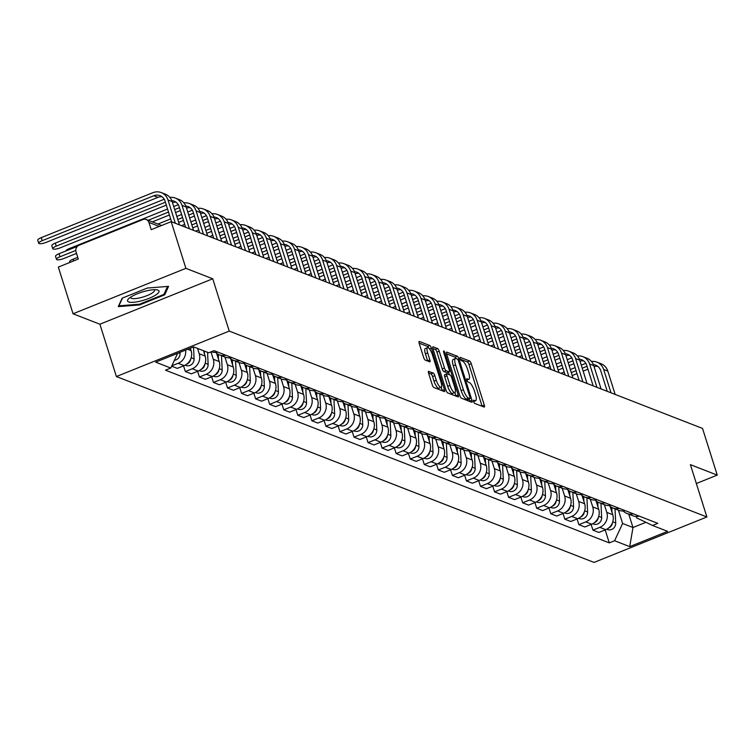 <?xml version="1.0" encoding="UTF-8"?>
<svg xmlns="http://www.w3.org/2000/svg" width="755" height="755" viewBox="0 0 755 755"><rect width="100%" height="100%" fill="white"/><g stroke="black" fill="none" stroke-linecap="round" stroke-linejoin="round"><path stroke-width="1.13" d="M473.63 401.556A1.746 0.5 68.1 0 0 474.753 403.415L484.153 407.068A2.492 0.717 68.1 0 0 484.351 407.077A2.492 0.717 68.1 0 0 484.304 405.114L471.243 363.665A2.492 0.717 68.1 0 0 469.629 361.013L460.229 357.36A1.746 0.5 68.1 0 0 460.088 357.351A1.746 0.5 68.1 0 0 460.125 358.729A1.746 0.5 68.1 0 0 461.248 360.579L462.466 361.05A7.975 2.293 68.1 0 1 467.619 369.525L468.704 372.979A7.975 2.293 68.1 0 1 468.855 379.284A7.975 2.293 68.1 0 1 468.204 379.246L466.986 378.774A1.746 0.5 68.1 0 0 466.845 378.765A1.746 0.5 68.1 0 0 466.873 380.142A1.746 0.5 68.1 0 0 468.006 382.002L469.214 382.474A7.975 2.293 68.1 0 1 474.376 390.939L475.461 394.393A7.975 2.293 68.1 0 1 475.612 400.697A7.975 2.293 68.1 0 1 474.952 400.66L473.734 400.188A1.746 0.5 68.1 0 0 473.593 400.178A1.746 0.5 68.1 0 0 473.63 401.556M428.755 371.271A2.492 0.717 68.1 0 0 428.557 371.262A2.492 0.717 68.1 0 0 428.604 373.234L432.266 384.861A2.492 0.717 68.1 0 0 433.88 387.504L444.308 391.562A2.492 0.717 68.1 0 0 444.516 391.581A2.492 0.717 68.1 0 0 444.468 389.608L431.398 348.159A2.492 0.717 68.1 0 0 429.793 345.516L419.355 341.449A2.492 0.717 68.1 0 0 419.148 341.439A2.492 0.717 68.1 0 0 419.195 343.412L423.63 357.455A2.492 0.717 68.1 0 0 425.235 360.107L429.708 361.843A2.492 0.717 68.1 0 0 429.906 361.853A2.492 0.717 68.1 0 0 429.859 359.88L427.67 352.915A6.672 1.916 68.1 0 1 427.538 347.649A6.672 1.916 68.1 0 1 432.398 354.756L440.995 382.049A6.672 1.916 68.1 0 1 441.128 387.315A6.672 1.916 68.1 0 1 436.267 380.209L434.833 375.66A2.492 0.717 68.1 0 0 433.228 373.008L428.415 371.413M229.237 331.096L212.74 278.784L185.9 268.336L171.177 221.649L702.527 428.425L717.25 475.103L690.4 464.655L706.897 516.977L229.237 331.096L116.393 376.537L594.053 562.418L706.897 516.977M459.767 395.563A2.492 0.717 68.1 0 0 461.38 398.206L471.818 402.264A2.492 0.717 68.1 0 0 472.017 402.283A2.492 0.717 68.1 0 0 471.969 400.31L458.908 358.861A2.492 0.717 68.1 0 0 457.294 356.218L446.856 352.151A2.492 0.717 68.1 0 0 446.649 352.141A2.492 0.717 68.1 0 0 446.696 354.114L459.767 395.563M458.068 396.913L447.63 392.855A2.492 0.717 68.1 0 1 446.016 390.212L432.945 348.763A2.492 0.717 68.1 0 1 432.898 346.79A2.492 0.717 68.1 0 1 433.106 346.8L437.57 348.536A2.492 0.717 68.1 0 1 439.183 351.188L444.487 367.996A2.492 0.717 68.1 0 0 446.092 370.639L449.055 371.8A2.492 0.717 68.1 0 0 449.263 371.809A2.492 0.717 68.1 0 0 449.216 369.837L443.695 352.34A1.746 0.5 68.1 0 1 443.666 350.962A1.746 0.5 68.1 0 1 444.931 352.821L458.219 394.959A2.492 0.717 68.1 0 1 458.266 396.932A2.492 0.717 68.1 0 1 458.068 396.913M185.9 268.336L73.046 313.778L58.333 267.091L78.303 259.05L76.01 251.774A5.077 4.7 -68.7 0 1 79.049 245.262L142.921 219.545A5.077 4.7 -68.7 0 1 146.244 219.497L161.636 225.49M73.046 313.778L99.896 324.225L116.393 376.537M171.177 221.649L151.208 229.69L148.914 222.423A5.077 4.7 -68.7 0 0 146.244 219.497M696.346 483.521L717.25 475.103M633.285 513.796A11.684 10.806 111.3 0 1 626.933 513.466L632.879 515.778A11.684 10.806 -68.7 0 0 639.23 516.109M604.359 504.68L606.793 512.39A11.684 10.806 111.3 0 1 599.81 527.358L605.755 529.67A11.684 10.806 -68.7 0 0 612.739 514.702L610.106 506.369M605.755 529.67L598.875 532.445L592.93 530.133L591.137 524.432M626.933 513.466A11.684 10.806 111.3 0 1 623.234 510.965M599.81 527.358L592.93 530.133M619.223 508.323A11.684 10.806 111.3 0 1 612.871 507.992L618.817 510.305A11.684 10.806 -68.7 0 0 625.168 510.635M577.075 518.968L578.877 524.659L584.823 526.981L591.703 524.206A11.684 10.806 -68.7 0 0 598.687 509.238L596.054 500.895M612.871 507.992A11.684 10.806 111.3 0 1 609.181 505.491M590.306 499.215L592.741 506.916A11.684 10.806 111.3 0 1 585.757 521.894L578.877 524.659M605.17 502.858A11.684 10.806 111.3 0 1 598.819 502.528L604.764 504.84A11.684 10.806 -68.7 0 0 611.116 505.17M563.022 513.494L564.825 519.195L570.771 521.507L577.651 518.732A11.684 10.806 -68.7 0 0 584.634 503.764L582.001 495.431M598.819 502.528A11.684 10.806 111.3 0 1 595.129 500.027M576.254 493.742L578.679 501.452A11.684 10.806 111.3 0 1 571.705 516.42L564.825 519.195M591.118 497.385A11.684 10.806 111.3 0 1 584.766 497.054L590.712 499.366A11.684 10.806 -68.7 0 0 597.063 499.697M548.97 508.03L550.763 513.721L556.709 516.042L563.598 513.268A11.684 10.806 -68.7 0 0 570.572 498.291L567.949 489.957M584.766 497.054A11.684 10.806 111.3 0 1 581.067 494.553M562.201 488.277L564.627 495.978A11.684 10.806 111.3 0 1 557.652 510.956L550.763 513.721M577.065 491.92A11.684 10.806 111.3 0 1 570.714 491.59L576.66 493.902A11.684 10.806 -68.7 0 0 583.011 494.232M534.917 502.556L536.711 508.257L542.656 510.569L549.546 507.794A11.684 10.806 -68.7 0 0 556.52 492.826L553.896 484.493M570.714 491.59A11.684 10.806 111.3 0 1 567.014 489.089M548.149 482.804L550.574 490.514A11.684 10.806 111.3 0 1 543.6 505.482L536.711 508.257M563.013 486.447A11.684 10.806 111.3 0 1 556.662 486.116L562.607 488.428A11.684 10.806 -68.7 0 0 568.959 488.759M520.865 497.092L522.658 502.783L528.604 505.104L535.484 502.33A11.684 10.806 -68.7 0 0 542.467 487.352L539.844 479.019M556.662 486.116A11.684 10.806 111.3 0 1 552.962 483.615M534.087 477.339L536.522 485.04A11.684 10.806 111.3 0 1 529.538 500.018L522.658 502.783M548.96 480.982A11.684 10.806 111.3 0 1 542.609 480.652L548.555 482.964A11.684 10.806 -68.7 0 0 554.906 483.294M506.813 491.618L508.606 497.319L514.551 499.631L521.431 496.856A11.684 10.806 -68.7 0 0 528.415 481.888L525.782 473.555M542.609 480.652A11.684 10.806 111.3 0 1 538.91 478.151M520.035 471.866L522.469 479.576A11.684 10.806 111.3 0 1 515.486 494.544L508.606 497.319M534.899 475.508A11.684 10.806 111.3 0 1 528.547 475.178L534.493 477.49A11.684 10.806 -68.7 0 0 540.844 477.821M492.751 486.154L494.553 491.845L500.499 494.166L507.379 491.392A11.684 10.806 -68.7 0 0 514.363 476.414L511.73 468.081M528.547 475.178A11.684 10.806 111.3 0 1 524.857 472.677M505.982 466.401L508.417 474.102A11.684 10.806 111.3 0 1 501.433 489.08L494.553 491.845M520.846 470.044A11.684 10.806 111.3 0 1 514.495 469.714L520.44 472.026A11.684 10.806 -68.7 0 0 526.792 472.356M478.698 480.68L480.501 486.38L486.447 488.693L493.326 485.918A11.684 10.806 -68.7 0 0 500.301 470.95L497.677 462.617M514.495 469.714A11.684 10.806 111.3 0 1 510.805 467.213M491.93 460.927L494.355 468.638A11.684 10.806 111.3 0 1 487.381 483.606L480.501 486.38M506.794 464.57A11.684 10.806 111.3 0 1 500.442 464.24L506.388 466.552A11.684 10.806 -68.7 0 0 512.739 466.883M464.646 475.216L466.439 480.907L472.385 483.228L479.274 480.454A11.684 10.806 -68.7 0 0 486.248 465.476L483.625 457.143M500.442 464.24A11.684 10.806 111.3 0 1 496.743 461.739M477.877 455.463L480.303 463.164A11.684 10.806 111.3 0 1 473.328 478.141L466.439 480.907M492.741 459.106A11.684 10.806 111.3 0 1 486.39 458.776L492.335 461.088A11.684 10.806 -68.7 0 0 498.687 461.418M450.593 469.742L452.387 475.442L458.332 477.755L465.222 474.98A11.684 10.806 -68.7 0 0 472.196 460.012L469.572 451.679M486.39 458.776A11.684 10.806 111.3 0 1 482.69 456.275M463.825 449.989L466.25 457.7A11.684 10.806 111.3 0 1 459.276 472.668L452.387 475.442M478.689 453.632A11.684 10.806 111.3 0 1 472.337 453.302L478.283 455.614A11.684 10.806 -68.7 0 0 484.634 455.945M436.541 464.278L438.334 469.969L444.28 472.29L451.16 469.516A11.684 10.806 -68.7 0 0 458.143 454.538L455.51 446.205M472.337 453.302A11.684 10.806 111.3 0 1 468.638 450.801M449.763 444.525L452.198 452.226A11.684 10.806 111.3 0 1 445.214 467.203L438.334 469.969M464.636 448.168A11.684 10.806 111.3 0 1 458.276 447.838L464.221 450.15A11.684 10.806 -68.7 0 0 470.582 450.48M422.479 458.804L424.282 464.504L430.227 466.816L437.107 464.042A11.684 10.806 -68.7 0 0 444.091 449.074L441.458 440.741M458.276 447.838A11.684 10.806 111.3 0 1 454.585 445.337M435.711 439.051L438.145 446.762A11.684 10.806 111.3 0 1 431.162 461.73L424.282 464.504M450.575 442.694A11.684 10.806 111.3 0 1 444.223 442.364L450.169 444.676A11.684 10.806 -68.7 0 0 456.52 445.006M408.427 453.34L410.229 459.031L416.175 461.352L423.055 458.578A11.684 10.806 -68.7 0 0 430.039 443.6L427.405 435.267M444.223 442.364A11.684 10.806 111.3 0 1 440.533 439.863M421.658 433.578L424.093 441.288A11.684 10.806 111.3 0 1 417.109 456.265L410.229 459.031M436.522 437.23A11.684 10.806 111.3 0 1 430.171 436.9L436.116 439.212A11.684 10.806 -68.7 0 0 442.468 439.542M394.374 447.866L396.167 453.566L402.113 455.878L409.002 453.104A11.684 10.806 -68.7 0 0 415.977 438.136L413.353 429.803M430.171 436.9A11.684 10.806 111.3 0 1 426.481 434.399M407.606 428.113L410.031 435.824A11.684 10.806 111.3 0 1 403.057 450.792L396.167 453.566M422.47 431.756A11.684 10.806 111.3 0 1 416.118 431.426L422.064 433.738A11.684 10.806 -68.7 0 0 428.415 434.068M380.322 442.402L382.115 448.092L388.061 450.414L394.95 447.639A11.684 10.806 -68.7 0 0 401.924 432.662L399.301 424.329M416.118 431.426A11.684 10.806 111.3 0 1 412.419 428.925M393.553 422.64L395.979 430.35A11.684 10.806 111.3 0 1 389.004 445.327L382.115 448.092M408.417 426.292A11.684 10.806 111.3 0 1 402.066 425.962L408.011 428.274A11.684 10.806 -68.7 0 0 414.363 428.604M366.269 436.928L368.062 442.628L374.008 444.94L380.898 442.166A11.684 10.806 -68.7 0 0 387.872 427.198L385.248 418.865M402.066 425.962A11.684 10.806 111.3 0 1 398.366 423.461M379.491 417.175L381.926 424.886A11.684 10.806 111.3 0 1 374.942 439.854L368.062 442.628M394.365 420.818A11.684 10.806 111.3 0 1 388.013 420.488L393.959 422.8A11.684 10.806 -68.7 0 0 400.31 423.13M352.217 431.464L354.01 437.154L359.956 439.476L366.836 436.701A11.684 10.806 -68.7 0 0 373.819 421.724L371.186 413.391M388.013 420.488A11.684 10.806 111.3 0 1 384.314 417.987M365.439 411.702L367.874 419.412A11.684 10.806 111.3 0 1 360.89 434.389L354.01 437.154M380.303 415.354A11.684 10.806 111.3 0 1 373.952 415.014L379.897 417.336A11.684 10.806 -68.7 0 0 386.249 417.666M338.155 425.99L339.958 431.69L345.903 434.002L352.783 431.228A11.684 10.806 -68.7 0 0 359.767 416.26L357.134 407.926M373.952 415.014A11.684 10.806 111.3 0 1 370.261 412.523M351.386 406.237L353.821 413.948A11.684 10.806 111.3 0 1 346.838 428.916L339.958 431.69M366.25 409.88A11.684 10.806 111.3 0 1 359.899 409.55L365.845 411.862A11.684 10.806 -68.7 0 0 372.196 412.192M324.103 420.526L325.905 426.216L331.851 428.529L338.731 425.763A11.684 10.806 -68.7 0 0 345.714 410.786L343.081 402.453M359.899 409.55A11.684 10.806 111.3 0 1 356.209 407.049M337.334 400.763L339.759 408.474A11.684 10.806 111.3 0 1 332.785 423.451L325.905 426.216M352.198 404.416A11.684 10.806 111.3 0 1 345.847 404.076L351.792 406.398A11.684 10.806 -68.7 0 0 358.144 406.728M310.05 415.052L311.843 420.752L317.789 423.064L324.678 420.29A11.684 10.806 -68.7 0 0 331.653 405.322L329.029 396.988M345.847 404.076A11.684 10.806 111.3 0 1 342.147 401.584M323.282 395.299L325.707 403.01A11.684 10.806 111.3 0 1 318.733 417.977L311.843 420.752M338.146 398.942A11.684 10.806 111.3 0 1 331.794 398.612L337.74 400.924A11.684 10.806 -68.7 0 0 344.091 401.254M295.998 409.587L297.791 415.278L303.736 417.591L310.626 414.825A11.684 10.806 -68.7 0 0 317.6 399.848L314.977 391.515M331.794 398.612A11.684 10.806 111.3 0 1 328.095 396.111M309.229 389.825L311.655 397.536A11.684 10.806 111.3 0 1 304.68 412.513L297.791 415.278M324.093 393.468A11.684 10.806 111.3 0 1 317.742 393.138L323.687 395.46A11.684 10.806 -68.7 0 0 330.039 395.79M281.945 404.114L283.738 409.814L289.684 412.126L296.564 409.352A11.684 10.806 -68.7 0 0 303.548 394.384L300.915 386.05M317.742 393.138A11.684 10.806 111.3 0 1 314.042 390.646M295.167 384.361L297.602 392.072A11.684 10.806 111.3 0 1 290.618 407.039L283.738 409.814M310.041 388.004A11.684 10.806 111.3 0 1 303.689 387.674L309.635 389.986A11.684 10.806 -68.7 0 0 315.986 390.316M267.893 398.649L269.686 404.34L275.632 406.652L282.512 403.887A11.684 10.806 -68.7 0 0 289.495 388.91L286.862 380.577M303.689 387.674A11.684 10.806 111.3 0 1 299.99 385.173M281.115 378.887L283.55 386.598A11.684 10.806 111.3 0 1 276.566 401.575L269.686 404.34M295.979 382.53A11.684 10.806 111.3 0 1 289.627 382.2L295.573 384.522A11.684 10.806 -68.7 0 0 301.925 384.852M253.831 393.176L255.634 398.876L261.579 401.188L268.459 398.413A11.684 10.806 -68.7 0 0 275.443 383.446L272.81 375.112M289.627 382.2A11.684 10.806 111.3 0 1 285.937 379.708M267.062 373.423L269.497 381.133A11.684 10.806 111.3 0 1 262.514 396.101L255.634 398.876M281.926 377.066A11.684 10.806 111.3 0 1 275.575 376.736L281.521 379.048A11.684 10.806 -68.7 0 0 287.872 379.378M239.779 387.711L241.572 393.402L247.527 395.714L254.407 392.949A11.684 10.806 -68.7 0 0 261.381 377.972L258.757 369.639M275.575 376.736A11.684 10.806 111.3 0 1 271.885 374.235M253.01 367.949L255.435 375.66A11.684 10.806 111.3 0 1 248.461 390.637L241.572 393.402M267.874 371.592A11.684 10.806 111.3 0 1 261.523 371.262L267.468 373.583A11.684 10.806 -68.7 0 0 273.82 373.914M225.726 382.238L227.519 387.938L233.465 390.25L240.354 387.475A11.684 10.806 -68.7 0 0 247.329 372.508L244.705 364.174M261.523 371.262A11.684 10.806 111.3 0 1 257.823 368.77M238.957 362.485L241.383 370.195A11.684 10.806 111.3 0 1 234.409 385.163L227.519 387.938M253.822 366.128A11.684 10.806 111.3 0 1 247.47 365.798L253.416 368.11A11.684 10.806 -68.7 0 0 259.767 368.44M211.674 376.773L213.467 382.464L219.412 384.776L226.302 382.011A11.684 10.806 -68.7 0 0 233.276 367.034L230.653 358.7M247.47 365.798A11.684 10.806 111.3 0 1 243.771 363.297M224.905 357.011L227.331 364.722A11.684 10.806 111.3 0 1 220.356 379.699L213.467 382.464M239.769 360.654A11.684 10.806 111.3 0 1 233.418 360.324L239.363 362.645A11.684 10.806 -68.7 0 0 245.715 362.976M197.621 371.3L199.414 377L205.36 379.312L212.24 376.537A11.684 10.806 -68.7 0 0 219.224 361.57L216.591 353.236M233.418 360.324A11.684 10.806 111.3 0 1 229.718 357.832M210.947 351.868L213.278 359.257A11.684 10.806 111.3 0 1 206.294 374.225L199.414 377M225.717 355.19A11.684 10.806 111.3 0 1 219.356 354.859L225.301 357.172A11.684 10.806 -68.7 0 0 231.662 357.502M183.559 365.835L185.362 371.526L191.308 373.838L198.188 371.073A11.684 10.806 -68.7 0 0 205.171 356.096L203.482 350.735M219.356 354.859A11.684 10.806 111.3 0 1 215.666 352.358M197.536 348.423L199.226 353.784A11.684 10.806 111.3 0 1 192.242 368.761L185.362 371.526M211.315 351.726A11.684 10.806 -68.7 0 0 217.6 352.038M171.659 366.194L177.255 368.374L184.135 365.599A11.684 10.806 -68.7 0 0 191.119 350.631L190.345 348.187M185.579 350.103A11.684 10.806 111.3 0 1 178.189 363.287L171.81 365.854M177.67 353.283L170.79 368.044L155.662 362.155L193.573 346.885L208.71 352.774L214.014 350.641L657.803 523.338L652.499 525.471L636.616 517.855L636.172 516.458M618.411 510.153L622.62 523.489L632.983 527.519L645.912 522.309M628.773 514.183L632.983 527.519L629.717 546.629L614.579 540.74L622.62 523.489M652.499 525.471L667.628 531.36L629.717 546.629M170.79 368.044L165.487 370.176L609.276 542.873L614.579 540.74M212.74 278.784L99.896 324.225M122.168 298.168L118.29 306.615L139.562 304.935L164.703 294.809L168.582 286.362L147.319 288.042L122.168 298.168M605.189 529.906L609.276 542.873M164.297 293.516L164.703 294.809M139.335 304.218L139.562 304.935M482.134 406.284A2.492 0.717 68.1 0 0 482.049 406.02L468.987 364.571A2.492 0.717 68.1 0 0 467.373 361.919L460.276 359.163M456.18 358.606A2.492 0.717 68.1 0 0 455.038 357.124L446.62 353.85M469.789 401.481A2.492 0.717 68.1 0 0 469.714 401.216L469.034 399.046M469.827 398.668A1.746 0.5 68.1 0 0 469.969 398.678A1.746 0.5 68.1 0 0 469.94 397.29L458.464 360.909A1.746 0.5 68.1 0 0 457.341 359.059L456.058 358.559A7.975 2.293 68.1 0 0 455.397 358.531A7.975 2.293 68.1 0 0 455.548 364.825L463.391 389.693A7.975 2.293 68.1 0 0 468.544 398.168L469.827 398.668L467.572 399.574A1.746 0.5 68.1 0 0 467.713 399.584A1.746 0.5 68.1 0 0 467.807 399.48M455.397 358.531L453.142 359.437A7.975 2.293 68.1 0 0 453.293 365.741L455.548 364.825M467.572 399.574L466.288 399.074A7.975 2.293 68.1 0 1 461.135 390.609L453.293 365.741M432.87 348.499L435.314 349.452L437.57 348.536M447.149 372.564A2.492 0.717 68.1 0 1 447.007 372.715A2.492 0.717 68.1 0 1 446.8 372.706L443.836 371.554A2.492 0.717 68.1 0 1 442.222 368.902L436.928 352.094A2.492 0.717 68.1 0 0 435.314 349.452M448.479 372.121L449.3 374.716M454.906 392.515L455.963 395.865L458.219 394.959M449.98 385.437A6.672 1.916 68.1 0 0 454.84 392.543A6.672 1.916 68.1 0 0 454.718 387.277L451.688 377.67A2.492 0.717 68.1 0 0 450.074 375.018L447.111 373.867A2.492 0.717 68.1 0 0 446.903 373.857A2.492 0.717 68.1 0 0 446.951 375.83L449.98 385.437L447.724 386.352A6.672 1.916 68.1 0 0 452.585 393.459L454.84 392.543M446.762 374.008L444.855 374.773A2.492 0.717 68.1 0 0 444.648 374.763A2.492 0.717 68.1 0 0 444.695 376.736L446.951 375.83M447.724 386.352L444.695 376.736M441.128 387.315L438.872 388.221A6.672 1.916 68.1 0 1 434.012 381.115L432.577 376.566A2.492 0.717 68.1 0 0 430.963 373.914L428.519 372.97M427.538 347.649L425.282 348.555A6.672 1.916 68.1 0 0 425.405 353.821L427.67 352.915M427.679 361.05A2.492 0.717 68.1 0 0 427.604 360.796L425.405 353.821M428.793 348.149A2.492 0.717 68.1 0 0 427.538 346.422L419.119 343.148M442.288 390.779A2.492 0.717 68.1 0 0 442.213 390.514L441.194 387.277M611.776 507.492L612.012 512.418M615.032 508.832L615.702 522.951A6.351 5.87 111.3 0 1 607.473 529.519L606.727 529.227M612.418 522.819A6.351 5.87 111.3 0 1 608.332 528.226M593.411 364.674A9.522 8.805 111.3 0 1 595.723 365.203A9.522 8.805 111.3 0 1 600.735 370.677L607.247 391.345M615.165 394.421L607.813 371.101A12.826 11.863 -68.7 0 0 601.065 363.74L596.922 362.126A12.826 11.863 -68.7 0 0 591.467 361.466M611.022 392.808L603.66 369.488A12.826 11.863 -68.7 0 0 596.922 362.126M585.842 363.315L581.274 365.156M575.112 367.638L570.336 369.563M564.174 372.045L560.965 373.338M571.299 372.611L576.074 370.686M582.237 368.204L587.012 366.279M572.215 375.528L576.99 373.602M583.153 371.12L587.937 369.195M594.1 366.722A9.522 8.805 111.3 0 1 597.686 366.298M597.724 502.018L597.96 506.945M600.971 503.358L601.65 517.486A6.351 5.87 111.3 0 1 593.421 524.055L592.675 523.762M598.366 517.354A6.351 5.87 111.3 0 1 594.27 522.753M583.672 496.554L583.908 501.48M586.918 497.894L587.598 512.013A6.351 5.87 111.3 0 1 579.359 518.581L578.613 518.289M584.313 511.881A6.351 5.87 111.3 0 1 580.217 517.288M155.7 295.035A16.516 4.124 162.5 0 0 156.832 289.826A16.516 4.124 162.5 0 0 130.879 296.998A16.516 4.124 162.5 0 0 128.643 298.706A16.516 4.124 162.5 0 0 135.362 302.075A16.516 4.124 162.5 0 0 155.7 295.035M130.7 297.121A12.505 3.124 162.5 0 0 130.69 297.64A12.505 3.124 162.5 0 0 139.147 298.017A12.505 3.124 162.5 0 0 152.01 293.138A12.505 3.124 162.5 0 0 154.539 290.118A12.505 3.124 162.5 0 0 154.237 289.693M167.544 286.447L163.901 294.393L139.533 304.199L118.922 305.832L122.508 298.036M579.349 359.201A9.522 8.805 111.3 0 1 581.671 359.739A9.522 8.805 111.3 0 1 586.673 365.203L593.194 385.871M601.103 388.957L593.751 365.637A12.826 11.863 -68.7 0 0 587.012 358.266L582.869 356.662A12.826 11.863 -68.7 0 0 577.415 356.001M596.96 387.343L589.608 364.023A12.826 11.863 -68.7 0 0 582.869 356.662M571.78 357.851L567.222 359.691M561.059 362.164L556.275 364.089M550.121 366.571L546.913 367.864M557.237 367.147L562.022 365.222M568.185 362.74L572.96 360.815M558.162 370.054L562.937 368.129M569.1 365.647L573.875 363.721M580.048 361.258A9.522 8.805 111.3 0 1 583.624 360.833M565.297 353.736A9.522 8.805 111.3 0 1 567.609 354.265A9.522 8.805 111.3 0 1 572.62 359.739L579.142 380.407M587.05 383.483L579.698 360.163A12.826 11.863 -68.7 0 0 572.951 352.802L568.808 351.188A12.826 11.863 -68.7 0 0 563.362 350.528M582.907 381.87L575.555 358.55A12.826 11.863 -68.7 0 0 568.808 351.188M557.728 352.377L553.17 354.218M547.007 356.7L542.222 358.625M536.069 361.107L532.86 362.4M543.185 361.673L547.97 359.748M554.123 357.266L558.908 355.341M544.1 364.589L548.885 362.664M555.048 360.182L559.823 358.257M565.986 355.784A9.522 8.805 111.3 0 1 569.572 355.36M569.619 491.08L569.855 496.007M572.866 492.42L573.545 506.548A6.351 5.87 111.3 0 1 565.306 513.117L564.561 512.824M570.251 506.416A6.351 5.87 111.3 0 1 566.165 511.815M555.567 485.616L555.803 490.542M558.813 486.956L559.483 501.075A6.351 5.87 111.3 0 1 551.254 507.643L550.508 507.351M556.199 500.942A6.351 5.87 111.3 0 1 552.113 506.35M541.514 480.142L541.75 485.069M544.761 481.482L545.431 495.61A6.351 5.87 111.3 0 1 537.201 502.179L536.456 501.886M542.147 495.478A6.351 5.87 111.3 0 1 538.06 500.876M551.244 348.263A9.522 8.805 111.3 0 1 553.557 348.801A9.522 8.805 111.3 0 1 558.568 354.265L565.089 374.933M572.998 378.019L565.646 354.699A12.826 11.863 -68.7 0 0 558.898 347.328L554.755 345.724A12.826 11.863 -68.7 0 0 549.31 345.063M568.855 376.405L561.503 353.085A12.826 11.863 -68.7 0 0 554.755 345.724M543.676 346.913L539.108 348.753M532.955 351.226L528.17 353.151M522.007 355.633L518.808 356.926M529.132 356.209L533.917 354.284M540.07 351.802L544.855 349.876M530.048 359.116L534.833 357.19M540.995 354.708L545.771 352.783M551.933 350.32A9.522 8.805 111.3 0 1 555.52 349.886M537.192 342.798A9.522 8.805 111.3 0 1 539.504 343.327A9.522 8.805 111.3 0 1 544.515 348.801L551.027 369.469M558.945 372.545L551.594 349.225A12.826 11.863 -68.7 0 0 544.846 341.864L540.703 340.25A12.826 11.863 -68.7 0 0 535.257 339.59M554.802 370.932L547.451 347.611A12.826 11.863 -68.7 0 0 540.703 340.25M529.623 341.439L525.055 343.28M518.902 345.762L514.117 347.687M507.955 350.169L504.755 351.462M515.08 350.735L519.855 348.81M526.018 346.328L530.803 344.403M515.995 353.651L520.78 351.726M526.933 349.244L531.718 347.319M537.881 344.846A9.522 8.805 111.3 0 1 541.467 344.422M523.139 337.325A9.522 8.805 111.3 0 1 525.452 337.863A9.522 8.805 111.3 0 1 530.463 343.327L536.975 363.995M544.893 367.081L537.541 343.761A12.826 11.863 -68.7 0 0 530.793 336.39L526.65 334.786A12.826 11.863 -68.7 0 0 521.205 334.125M540.75 365.467L533.398 342.147A12.826 11.863 -68.7 0 0 526.65 334.786M515.571 335.975L511.003 337.815M504.84 340.288L500.065 342.213M493.902 344.695L490.693 345.988M501.027 345.271L505.803 343.346M511.966 340.864L516.75 338.938M501.943 348.178L506.728 346.252M512.881 343.77L517.666 341.845M523.828 339.382A9.522 8.805 111.3 0 1 527.415 338.948M527.452 474.678L527.688 479.604M530.699 476.018L531.378 490.137A6.351 5.87 111.3 0 1 523.149 496.705L522.403 496.412M528.094 490.004A6.351 5.87 111.3 0 1 524.008 495.412M509.087 331.86A9.522 8.805 111.3 0 1 511.399 332.389A9.522 8.805 111.3 0 1 516.411 337.863L522.922 358.531M530.841 361.607L523.489 338.287A12.826 11.863 -68.7 0 0 516.741 330.926L512.598 329.312A12.826 11.863 -68.7 0 0 507.143 328.651M526.688 359.993L519.336 336.673A12.826 11.863 -68.7 0 0 512.598 329.312M501.518 330.501L496.95 332.342M490.788 334.824L486.012 336.749M479.85 339.231L476.641 340.514M486.975 339.797L491.75 337.872M497.913 335.39L502.688 333.465M487.89 342.713L492.666 340.788M498.828 338.306L503.613 336.381M509.776 333.908A9.522 8.805 111.3 0 1 513.353 333.483M513.4 469.204L513.636 474.131M516.647 470.544L517.326 484.672A6.351 5.87 111.3 0 1 509.087 491.241L508.351 490.948M514.042 484.54A6.351 5.87 111.3 0 1 509.946 489.938M495.025 326.386A9.522 8.805 111.3 0 1 497.347 326.924A9.522 8.805 111.3 0 1 502.349 332.389L508.87 353.057M516.779 356.143L509.427 332.823A12.826 11.863 -68.7 0 0 502.688 325.452L498.536 323.838A12.826 11.863 -68.7 0 0 493.091 323.187M512.636 354.529L505.284 331.209A12.826 11.863 -68.7 0 0 498.536 323.838M487.456 325.037L482.898 326.877M476.735 329.35L471.95 331.275M465.797 333.757L462.589 335.05M472.913 334.333L477.698 332.408M483.861 329.926L488.636 328M473.838 337.24L478.613 335.314M484.776 332.832L489.551 330.907M495.724 328.444A9.522 8.805 111.3 0 1 499.3 328.01M499.348 463.74L499.584 468.657M502.594 465.08L503.274 479.198A6.351 5.87 111.3 0 1 495.035 485.767L494.289 485.474M499.989 479.066A6.351 5.87 111.3 0 1 495.893 484.474M480.973 320.922A9.522 8.805 111.3 0 1 483.285 321.451A9.522 8.805 111.3 0 1 488.296 326.924L494.818 347.593M502.726 350.669L495.374 327.349A12.826 11.863 -68.7 0 0 488.627 319.988L484.483 318.374A12.826 11.863 -68.7 0 0 479.038 317.713M498.583 349.055L491.231 325.735A12.826 11.863 -68.7 0 0 484.483 318.374M473.404 319.563L468.846 321.404M462.683 323.886L457.898 325.811M451.745 328.293L448.536 329.576M458.861 328.859L463.645 326.934M469.799 324.452L474.584 322.527M459.776 331.775L464.561 329.85M470.724 327.368L475.499 325.443M481.662 322.97A9.522 8.805 111.3 0 1 485.248 322.545M485.295 458.266L485.531 463.192M488.542 459.606L489.221 473.734A6.351 5.87 111.3 0 1 480.982 480.303L480.237 480.01M485.927 473.602A6.351 5.87 111.3 0 1 481.841 479M466.92 315.448A9.522 8.805 111.3 0 1 469.232 315.986A9.522 8.805 111.3 0 1 474.244 321.451L480.765 342.119M488.674 345.205L481.322 321.885A12.826 11.863 -68.7 0 0 474.574 314.514L470.431 312.9A12.826 11.863 -68.7 0 0 464.986 312.249M484.531 343.591L477.179 320.271A12.826 11.863 -68.7 0 0 470.431 312.9M459.351 314.099L454.784 315.939M448.63 318.412L443.846 320.337M437.683 322.819L434.484 324.112M444.808 323.385L449.593 321.47M455.746 318.988L460.531 317.062M445.724 326.302L450.509 324.376M456.671 321.894L461.447 319.969M467.609 317.506A9.522 8.805 111.3 0 1 471.195 317.072M471.243 452.802L471.479 457.719M474.489 454.142L475.159 468.26A6.351 5.87 111.3 0 1 466.93 474.829L466.184 474.536M471.875 468.128A6.351 5.87 111.3 0 1 467.789 473.536M452.868 309.984A9.522 8.805 111.3 0 1 455.18 310.513A9.522 8.805 111.3 0 1 460.191 315.986L466.703 336.655M474.621 339.731L467.269 316.411A12.826 11.863 -68.7 0 0 460.522 309.05L456.379 307.436A12.826 11.863 -68.7 0 0 450.933 306.775M470.478 338.117L463.126 314.797A12.826 11.863 -68.7 0 0 456.379 307.436M445.299 308.625L440.731 310.465M434.569 312.947L429.793 314.873M423.63 317.355L420.422 318.638M430.756 317.921L435.531 315.996M441.694 313.514L446.479 311.589M431.671 320.837L436.456 318.912M442.609 316.43L447.394 314.505M453.557 312.032A9.522 8.805 111.3 0 1 457.143 311.607M457.19 447.328L457.417 452.254M460.437 448.668L461.107 462.796A6.351 5.87 111.3 0 1 452.877 469.365L452.132 469.072M457.823 462.664A6.351 5.87 111.3 0 1 453.736 468.062M438.815 304.51A9.522 8.805 111.3 0 1 441.128 305.048A9.522 8.805 111.3 0 1 446.139 310.513L452.651 331.181M460.569 334.267L453.217 310.947A12.826 11.863 -68.7 0 0 446.469 303.576L442.326 301.962A12.826 11.863 -68.7 0 0 436.871 301.302M456.426 332.653L449.074 309.333A12.826 11.863 -68.7 0 0 442.326 301.962M431.247 303.161L426.679 305.001M420.516 307.474L415.741 309.399M409.578 311.881L406.369 313.174M416.703 312.447L421.479 310.522M427.641 308.049L432.417 306.124M417.619 315.364L422.394 313.438M428.557 310.956L433.342 309.031M439.504 306.568A9.522 8.805 111.3 0 1 443.091 306.134M443.128 441.864L443.364 446.781M446.375 443.204L447.054 457.322A6.351 5.87 111.3 0 1 438.825 463.891L438.079 463.598M443.77 457.19A6.351 5.87 111.3 0 1 439.684 462.598M424.763 299.046A9.522 8.805 111.3 0 1 427.075 299.575A9.522 8.805 111.3 0 1 432.077 305.048L438.598 325.716M446.516 328.793L439.155 305.473A12.826 11.863 -68.7 0 0 432.417 298.112L428.274 296.498A12.826 11.863 -68.7 0 0 422.819 295.837M442.364 327.179L435.012 303.859A12.826 11.863 -68.7 0 0 428.274 296.498M417.194 297.687L412.626 299.527M406.464 302.009L401.688 303.935M395.526 306.417L392.317 307.7M402.641 306.983L407.426 305.058M413.589 302.576L418.364 300.65M403.566 309.89L408.342 307.974M414.504 305.492L419.289 303.567M425.452 301.094A9.522 8.805 111.3 0 1 429.029 300.669M429.076 436.39L429.312 441.316M432.322 437.73L433.002 451.858A6.351 5.87 111.3 0 1 424.763 458.427L424.017 458.134M429.718 451.726A6.351 5.87 111.3 0 1 425.622 457.124M410.701 293.572A9.522 8.805 111.3 0 1 413.023 294.11A9.522 8.805 111.3 0 1 418.025 299.575L424.546 320.243M432.455 323.329L425.103 300.009A12.826 11.863 -68.7 0 0 418.364 292.638L414.212 291.024A12.826 11.863 -68.7 0 0 408.766 290.364M428.311 321.715L420.96 298.395A12.826 11.863 -68.7 0 0 414.212 291.024M403.132 292.223L398.574 294.054M392.411 296.536L387.626 298.461M381.473 300.943L378.264 302.236M388.589 301.509L393.374 299.584M399.537 297.111L404.312 295.186M389.514 304.425L394.289 302.5M400.452 300.018L405.227 298.093M411.399 295.63A9.522 8.805 111.3 0 1 414.976 295.196M415.023 430.926L415.259 435.843M418.27 432.266L418.95 446.384A6.351 5.87 111.3 0 1 410.711 452.953L409.965 452.66M415.656 446.252A6.351 5.87 111.3 0 1 411.569 451.66M396.649 288.108A9.522 8.805 111.3 0 1 398.961 288.636A9.522 8.805 111.3 0 1 403.972 294.11L410.493 314.778M418.402 317.855L411.05 294.535A12.826 11.863 -68.7 0 0 404.302 287.174L400.159 285.56A12.826 11.863 -68.7 0 0 394.714 284.899M414.259 316.241L406.907 292.921A12.826 11.863 -68.7 0 0 400.159 285.56M389.08 286.749L384.512 288.589M378.359 291.071L373.574 292.997M367.411 295.479L364.212 296.762M374.537 296.045L379.321 294.12M385.475 291.638L390.259 289.712M375.452 298.952L380.237 297.036M386.4 294.554L391.175 292.629M397.338 290.156A9.522 8.805 111.3 0 1 400.924 289.731M400.971 425.452L401.207 430.378M404.218 426.792L404.888 440.92A6.351 5.87 111.3 0 1 396.658 447.488L395.913 447.196M401.603 440.788A6.351 5.87 111.3 0 1 397.517 446.186M382.596 282.634A9.522 8.805 111.3 0 1 384.908 283.163A9.522 8.805 111.3 0 1 389.92 288.636L396.441 309.305M404.35 312.391L396.998 289.071A12.826 11.863 -68.7 0 0 390.25 281.7L386.107 280.086A12.826 11.863 -68.7 0 0 380.662 279.425M400.207 310.777L392.855 287.457A12.826 11.863 -68.7 0 0 386.107 280.086M375.027 281.285L370.46 283.116M364.306 285.598L359.522 287.523M353.359 290.005L350.16 291.298M360.484 290.571L365.26 288.646M371.422 286.173L376.207 284.248M361.4 293.487L366.184 291.562M372.338 289.08L377.123 287.155M383.285 284.692A9.522 8.805 111.3 0 1 386.871 284.257M386.919 419.988L387.155 424.905M390.165 421.328L390.835 435.446A6.351 5.87 111.3 0 1 382.606 442.015L381.86 441.722M387.551 435.314A6.351 5.87 111.3 0 1 383.464 440.722M368.544 277.17A9.522 8.805 111.3 0 1 370.856 277.698A9.522 8.805 111.3 0 1 375.867 283.163L382.379 303.84M390.297 306.917L382.945 283.597A12.826 11.863 -68.7 0 0 376.198 276.236L372.055 274.622A12.826 11.863 -68.7 0 0 366.609 273.961M386.154 305.303L378.802 281.983A12.826 11.863 -68.7 0 0 372.055 274.622M360.975 275.811L356.407 277.651M350.245 280.133L345.469 282.059M339.306 284.541L336.098 285.824M346.432 285.107L351.207 283.182M357.37 280.7L362.155 278.774M347.347 288.014L352.132 286.088M358.285 283.616L363.07 281.69M369.233 279.218A9.522 8.805 111.3 0 1 372.819 278.793M372.857 414.514L373.093 419.44M376.113 415.854L376.783 429.982A6.351 5.87 111.3 0 1 368.553 436.55L367.808 436.258M373.498 429.85A6.351 5.87 111.3 0 1 369.412 435.248M354.491 271.696A9.522 8.805 111.3 0 1 356.804 272.225A9.522 8.805 111.3 0 1 361.815 277.698L368.327 298.367M376.245 301.453L368.893 278.133A12.826 11.863 -68.7 0 0 362.145 270.762L358.002 269.148A12.826 11.863 -68.7 0 0 352.547 268.487M372.102 299.839L364.74 276.519A12.826 11.863 -68.7 0 0 358.002 269.148M346.923 270.347L342.355 272.177M336.192 274.66L331.417 276.585M325.254 279.067L322.045 280.36M332.379 279.633L337.155 277.708M343.317 275.235L348.093 273.31M333.295 282.549L338.07 280.624M344.233 278.142L349.018 276.217M355.18 273.754A9.522 8.805 111.3 0 1 358.767 273.319M358.804 409.05L359.04 413.966M362.051 410.39L362.73 424.508A6.351 5.87 111.3 0 1 354.501 431.077L353.755 430.784M359.446 424.376A6.351 5.87 111.3 0 1 355.35 429.784M340.43 266.232A9.522 8.805 111.3 0 1 342.751 266.76A9.522 8.805 111.3 0 1 347.753 272.225L354.274 292.902M362.183 295.979L354.831 272.659A12.826 11.863 -68.7 0 0 348.093 265.298L343.95 263.684A12.826 11.863 -68.7 0 0 338.495 263.023M358.04 294.365L350.688 271.045A12.826 11.863 -68.7 0 0 343.95 263.684M332.861 264.873L328.302 266.713M322.14 269.195L317.355 271.12M311.202 273.603L307.993 274.886M318.317 274.169L323.102 272.244M329.265 269.761L334.04 267.836M319.242 277.076L324.018 275.15M330.18 272.678L334.956 270.752M341.128 268.28A9.522 8.805 111.3 0 1 344.705 267.855M344.752 403.576L344.988 408.502M347.998 404.916L348.678 419.044A6.351 5.87 111.3 0 1 340.439 425.612L339.693 425.32M345.394 418.912A6.351 5.87 111.3 0 1 341.298 424.31M326.377 260.758A9.522 8.805 111.3 0 1 328.689 261.287A9.522 8.805 111.3 0 1 333.701 266.76L340.222 287.428M348.13 290.505L340.779 267.195A12.826 11.863 -68.7 0 0 334.031 259.824L329.888 258.21A12.826 11.863 -68.7 0 0 324.442 257.549M343.987 288.901L336.636 265.581A12.826 11.863 -68.7 0 0 329.888 258.21M318.808 259.409L314.25 261.239M308.087 263.721L303.302 265.647M297.149 268.129L293.94 269.422M304.265 268.695L309.05 266.77M315.203 264.297L319.988 262.372M305.18 271.611L309.965 269.686M316.128 267.204L320.903 265.279M327.066 262.815A9.522 8.805 111.3 0 1 330.652 262.381M330.699 398.111L330.935 403.028M333.946 399.452L334.625 413.57A6.351 5.87 111.3 0 1 326.386 420.139L325.641 419.846M331.332 413.438A6.351 5.87 111.3 0 1 327.245 418.846M312.325 255.294A9.522 8.805 111.3 0 1 314.637 255.822A9.522 8.805 111.3 0 1 319.648 261.287L326.169 281.964M334.078 285.041L326.726 261.721A12.826 11.863 -68.7 0 0 319.978 254.359L315.835 252.746A12.826 11.863 -68.7 0 0 310.39 252.085M329.935 283.427L322.583 260.107A12.826 11.863 -68.7 0 0 315.835 252.746M304.756 253.935L300.188 255.775M294.035 258.257L289.25 260.182M283.087 262.664L279.888 263.948M290.213 263.231L294.997 261.305M301.151 258.823L305.935 256.898M291.128 266.137L295.913 264.212M302.075 261.74L306.851 259.814M313.014 257.342A9.522 8.805 111.3 0 1 316.6 256.917M316.647 392.638L316.883 397.564M319.893 393.978L320.564 408.106A6.351 5.87 111.3 0 1 312.334 414.665L311.589 414.382M317.279 407.974A6.351 5.87 111.3 0 1 313.193 413.372M298.272 249.82A9.522 8.805 111.3 0 1 300.584 250.349A9.522 8.805 111.3 0 1 305.596 255.822L312.108 276.49M320.026 279.567L312.674 256.256A12.826 11.863 -68.7 0 0 305.926 248.886L301.783 247.272A12.826 11.863 -68.7 0 0 296.337 246.611M315.883 277.963L308.531 254.643A12.826 11.863 -68.7 0 0 301.783 247.272M290.703 248.47L286.136 250.301M279.982 252.783L275.197 254.709M269.035 257.191L265.836 258.484M276.16 257.757L280.935 255.832M287.098 253.359L291.883 251.434M277.076 260.673L281.86 258.748M288.014 256.266L292.798 254.341M298.961 251.877A9.522 8.805 111.3 0 1 302.547 251.443M302.595 387.173L302.83 392.09M305.841 388.514L306.511 402.632A6.351 5.87 111.3 0 1 298.282 409.201L297.536 408.908M303.227 402.5A6.351 5.87 111.3 0 1 299.14 407.908M284.22 244.356A9.522 8.805 111.3 0 1 286.532 244.884A9.522 8.805 111.3 0 1 291.543 250.349L298.055 271.026M305.973 274.103L298.621 250.783A12.826 11.863 -68.7 0 0 291.874 243.421L287.731 241.808A12.826 11.863 -68.7 0 0 282.285 241.147M301.83 272.489L294.478 249.169A12.826 11.863 -68.7 0 0 287.731 241.808M276.651 242.997L272.083 244.837M265.92 247.319L261.145 249.244M254.982 251.726L251.774 253.01M262.108 252.293L266.883 250.367M273.046 247.885L277.821 245.96M263.023 255.199L267.808 253.274M273.961 250.802L278.746 248.876M284.909 246.404A9.522 8.805 111.3 0 1 288.495 245.979M288.533 381.7L288.769 386.626M291.779 383.04L292.459 397.168A6.351 5.87 111.3 0 1 284.229 403.727L283.484 403.444M289.174 397.036A6.351 5.87 111.3 0 1 285.088 402.434M270.167 238.882A9.522 8.805 111.3 0 1 272.48 239.411A9.522 8.805 111.3 0 1 277.491 244.884L284.003 265.552M291.921 268.629L284.569 245.318A12.826 11.863 -68.7 0 0 277.821 237.948L273.678 236.334A12.826 11.863 -68.7 0 0 268.223 235.673M287.768 267.025L280.416 243.705A12.826 11.863 -68.7 0 0 273.678 236.334M262.598 237.532L258.031 239.363M251.868 241.845L247.093 243.771M240.93 246.253L237.721 247.546M248.055 246.819L252.831 244.894M258.993 242.421L263.769 240.496M248.971 249.735L253.746 247.81M259.909 245.328L264.694 243.403M270.856 240.939A9.522 8.805 111.3 0 1 274.433 240.505M274.48 376.235L274.716 381.152M277.727 377.575L278.406 391.694A6.351 5.87 111.3 0 1 270.167 398.262L269.431 397.97M275.122 391.562A6.351 5.87 111.3 0 1 271.026 396.97M256.105 233.418A9.522 8.805 111.3 0 1 258.427 233.946A9.522 8.805 111.3 0 1 263.429 239.411L269.95 260.088M277.859 263.165L270.507 239.845A12.826 11.863 -68.7 0 0 263.769 232.483L259.616 230.87A12.826 11.863 -68.7 0 0 254.171 230.209M273.716 261.551L266.364 238.231A12.826 11.863 -68.7 0 0 259.616 230.87M248.537 232.059L243.978 233.899M237.816 236.381L233.031 238.306M226.877 240.788L223.669 242.072M233.993 241.355L238.778 239.429M244.941 236.947L249.716 235.022M234.918 244.261L239.694 242.336M245.856 239.863L250.632 237.938M256.804 235.466A9.522 8.805 111.3 0 1 260.381 235.041M260.428 370.762L260.664 375.688M263.674 372.102L264.354 386.23A6.351 5.87 111.3 0 1 256.115 392.789L255.369 392.506M261.07 386.098A6.351 5.87 111.3 0 1 256.974 391.496M242.053 227.944A9.522 8.805 111.3 0 1 244.365 228.472A9.522 8.805 111.3 0 1 249.376 233.946L255.898 254.614M263.806 257.691L256.455 234.38A12.826 11.863 -68.7 0 0 249.707 227.01L245.564 225.396A12.826 11.863 -68.7 0 0 240.118 224.735M259.663 256.087L252.312 232.766A12.826 11.863 -68.7 0 0 245.564 225.396M234.484 226.594L229.926 228.425M223.763 230.907L218.978 232.833M212.825 235.315L209.616 236.608M219.941 235.881L224.726 233.956M230.879 231.483L235.664 229.558M220.856 238.797L225.641 236.872M231.804 234.39L236.579 232.464M242.742 230.001A9.522 8.805 111.3 0 1 246.328 229.567M246.375 365.297L246.611 370.214M249.622 366.637L250.301 380.756A6.351 5.87 111.3 0 1 242.062 387.324L241.317 387.032M247.008 380.624A6.351 5.87 111.3 0 1 242.921 386.031M228.001 222.48A9.522 8.805 111.3 0 1 230.313 223.008A9.522 8.805 111.3 0 1 235.324 228.472L241.845 249.15M249.754 252.227L242.402 228.907A12.826 11.863 -68.7 0 0 235.654 221.545L231.511 219.931A12.826 11.863 -68.7 0 0 226.066 219.271M245.611 250.613L238.259 227.293A12.826 11.863 -68.7 0 0 231.511 219.931M220.432 221.121L215.864 222.961M209.711 225.443L204.926 227.368M198.763 229.85L195.564 231.134M205.888 230.417L210.673 228.491M216.827 226.009L221.611 224.084M206.804 233.323L211.589 231.398M217.751 228.925L222.527 227M228.689 224.528A9.522 8.805 111.3 0 1 232.276 224.103M232.323 359.824L232.559 364.75M235.569 361.164L236.239 375.292A6.351 5.87 111.3 0 1 228.01 381.851L227.264 381.568M232.955 375.159A6.351 5.87 111.3 0 1 228.869 380.558M213.948 217.006A9.522 8.805 111.3 0 1 216.26 217.534A9.522 8.805 111.3 0 1 221.272 223.008L227.784 243.676M235.702 246.753L228.35 223.442A12.826 11.863 -68.7 0 0 221.602 216.072L217.459 214.458A12.826 11.863 -68.7 0 0 212.013 213.797M231.559 245.148L224.207 221.828A12.826 11.863 -68.7 0 0 217.459 214.458M206.379 215.656L201.811 217.487M195.649 219.969L190.873 221.894M184.711 224.377L181.502 225.669M191.836 224.943L196.611 223.018M202.774 220.545L207.559 218.62M192.751 227.859L197.536 225.934M203.69 223.452L208.474 221.526M214.637 219.063A9.522 8.805 111.3 0 1 218.223 218.629M218.27 354.359L218.497 359.276M221.517 355.699L222.187 369.818A6.351 5.87 111.3 0 1 213.958 376.386L213.212 376.094M218.903 369.686A6.351 5.87 111.3 0 1 214.816 375.093M199.896 211.542A9.522 8.805 111.3 0 1 202.208 212.07A9.522 8.805 111.3 0 1 207.219 217.534L213.731 238.212M221.649 241.289L214.297 217.969A12.826 11.863 -68.7 0 0 207.549 210.607L203.406 208.993A12.826 11.863 -68.7 0 0 197.952 208.333M217.506 239.675L210.154 216.355A12.826 11.863 -68.7 0 0 203.406 208.993M192.327 210.183L187.759 212.023M181.596 214.505L176.821 216.43M170.658 218.912L157.908 224.046M177.784 219.478L182.559 217.553M188.722 215.071L193.497 213.146M178.699 222.385L183.474 220.46M189.637 217.987L194.422 216.062M200.585 213.589A9.522 8.805 111.3 0 1 204.171 213.165M204.312 351.066L204.445 353.812M207.559 352.321L208.135 364.354A6.351 5.87 111.3 0 1 199.905 370.913L199.16 370.63M204.85 364.221A6.351 5.87 111.3 0 1 200.764 369.62M65.845 251A5.842 1.453 -17.5 0 1 69.356 248.574L69.639 249.461M185.843 206.068A9.522 8.805 111.3 0 1 188.155 206.596A9.522 8.805 111.3 0 1 193.157 212.07L199.679 232.738M207.597 235.815L200.235 212.504A12.826 11.863 -68.7 0 0 193.497 205.133L189.354 203.52A12.826 11.863 -68.7 0 0 183.899 202.859M203.444 234.21L196.092 210.89A12.826 11.863 -68.7 0 0 189.354 203.52M178.274 204.718L173.707 206.549M167.544 209.031L69.356 248.574M148.197 220.262L168.507 212.079M174.669 209.607L179.445 207.682M152.34 221.876L169.422 214.996M175.585 212.514L180.369 210.588M186.532 208.125A9.522 8.805 111.3 0 1 190.109 207.691M69.819 262.466L69.602 261.768A5.842 1.453 -17.5 0 1 73.093 259.201L73.641 260.928M193.506 346.913L194.082 358.88A6.351 5.87 111.3 0 1 185.843 365.448L185.098 365.156M190.798 358.748A6.351 5.87 111.3 0 1 186.702 364.155M77.765 257.323L73.093 259.201M52.765 248.716L51.802 245.668A5.842 1.453 -17.5 0 1 55.304 243.101L56.266 246.149A5.842 1.453 162.5 0 0 52.765 248.716A5.842 1.453 162.5 0 0 60.409 247.763L166.308 205.124M171.781 200.603A9.522 8.805 111.3 0 1 174.103 201.132A9.522 8.805 111.3 0 1 179.105 206.596L185.626 227.274M193.535 230.351L186.183 207.03A12.826 11.863 -68.7 0 0 179.445 199.669L175.292 198.055A12.826 11.863 -68.7 0 0 169.847 197.395M189.392 228.737L182.04 205.417A12.826 11.863 -68.7 0 0 175.292 198.055M164.213 199.244L55.304 243.101M56.266 246.149L165.392 202.208M172.48 202.651A9.522 8.805 111.3 0 1 176.057 202.227M56.502 259.343L55.54 256.294A5.842 1.453 -17.5 0 1 59.041 253.737L60.004 256.785A5.842 1.453 162.5 0 0 56.502 259.343A5.842 1.453 162.5 0 0 64.147 258.399L76.529 253.406M179.973 352.358L180.03 353.416A6.351 5.87 111.3 0 1 174.396 360.314M60.004 256.785L75.783 250.434M77.406 246.338L59.041 253.737M38.713 243.242L37.75 240.194A5.842 1.453 -17.5 0 1 41.251 237.636L42.214 240.685A5.842 1.453 162.5 0 0 38.713 243.242A5.842 1.453 162.5 0 0 46.357 242.298L157.965 197.357A9.522 8.805 111.3 0 1 162.004 196.753M42.214 240.685L153.812 195.743A9.522 8.805 111.3 0 1 160.041 195.658A9.522 8.805 111.3 0 1 165.052 201.132L171.574 221.8M179.482 224.877L172.131 201.566A12.826 11.863 -68.7 0 0 165.383 194.195L161.24 192.582A12.826 11.863 -68.7 0 0 152.859 192.695L41.251 237.636M175.339 223.272L167.987 199.952A12.826 11.863 -68.7 0 0 161.24 192.582M192.242 368.761L198.188 371.073M206.294 374.225L212.24 376.537M220.356 379.699L226.302 382.011M234.409 385.163L240.354 387.475M248.461 390.637L254.407 392.949M262.514 396.101L268.459 398.413M276.566 401.575L282.512 403.887M290.618 407.039L296.564 409.352M304.68 412.513L310.626 414.825M318.733 417.977L324.678 420.29M332.785 423.451L338.731 425.763M346.838 428.916L352.783 431.228M360.89 434.389L366.836 436.701M374.942 439.854L380.898 442.166M389.004 445.327L394.95 447.639M403.057 450.792L409.002 453.104M417.109 456.265L423.055 458.578M431.162 461.73L437.107 464.042M445.214 467.203L451.16 469.516M459.276 472.668L465.222 474.98M473.328 478.141L479.274 480.454M487.381 483.606L493.326 485.918M501.433 489.08L507.379 491.392M515.486 494.544L521.431 496.856M529.538 500.018L535.484 502.33M543.6 505.482L549.546 507.794M557.652 510.956L563.598 513.268M571.705 516.42L577.651 518.732M585.757 521.894L591.703 524.206M178.189 363.287L184.135 365.599M187.636 349.272L191.119 350.631M199.226 353.784L205.171 356.096M213.278 359.257L219.224 361.57M227.331 364.722L233.276 367.034M241.383 370.195L247.329 372.508M255.435 375.66L261.381 377.972M269.497 381.133L275.443 383.446M283.55 386.598L289.495 388.91M297.602 392.072L303.548 394.384M311.655 397.536L317.6 399.848M325.707 403.01L331.653 405.322M339.759 408.474L345.714 410.786M353.821 413.948L359.767 416.26M367.874 419.412L373.819 421.724M381.926 424.886L387.872 427.198M395.979 430.35L401.924 432.662M410.031 435.824L415.977 438.136M424.093 441.288L430.039 443.6M438.145 446.762L444.091 449.074M452.198 452.226L458.143 454.538M466.25 457.7L472.196 460.012M480.303 463.164L486.248 465.476M494.355 468.638L500.301 470.95M508.417 474.102L514.363 476.414M522.469 479.576L528.415 481.888M536.522 485.04L542.467 487.352M550.574 490.514L556.52 492.826M564.627 495.978L570.572 498.291M578.679 501.452L584.634 503.764M592.741 506.916L598.687 509.238M606.793 512.39L612.739 514.702M159.258 226.443L148.914 222.423M473.536 401.235L474.952 400.66M466.788 379.822L468.204 379.246M467.373 361.919L469.629 361.013M468.987 364.571L471.243 363.665M482.049 406.02L484.304 405.114M455.038 357.124L457.294 356.218M457.681 359.352L458.908 358.861M469.714 401.216L471.969 400.31M461.135 390.609L463.391 389.693M466.288 399.074L468.544 398.168M436.928 352.094L439.183 351.188M442.222 368.902L444.487 367.996M443.836 371.554L446.092 370.639M446.8 372.706L449.055 371.8M443.968 353.208L444.931 352.821M430.963 373.914L433.228 373.008M432.577 376.566L434.833 375.66M434.012 381.115L436.267 380.209M427.604 360.796L429.859 359.88M427.538 346.422L429.793 345.516M429.501 348.923L431.398 348.159M442.213 390.514L444.468 389.608M615.702 522.951L612.767 521.809M603.66 369.488L607.813 371.101M601.65 517.486L598.715 516.345M587.598 512.013L584.653 510.871M589.608 364.023L593.751 365.637M575.555 358.55L579.698 360.163M573.545 506.548L570.601 505.406M559.483 501.075L556.548 499.933M545.431 495.61L542.496 494.468M561.503 353.085L565.646 354.699M547.451 347.611L551.594 349.225M533.398 342.147L537.541 343.761M531.378 490.137L528.443 488.995M519.336 336.673L523.489 338.287M517.326 484.672L514.391 483.53M505.284 331.209L509.427 332.823M503.274 479.198L500.329 478.057M491.231 325.735L495.374 327.349M489.221 473.734L486.277 472.592M477.179 320.271L481.322 321.885M475.159 468.26L472.224 467.118M463.126 314.797L467.269 316.411M461.107 462.796L458.172 461.654M449.074 309.333L453.217 310.947M447.054 457.322L444.119 456.18M435.012 303.859L439.155 305.473M433.002 451.858L430.057 450.716M420.96 298.395L425.103 300.009M418.95 446.384L416.005 445.242M406.907 292.921L411.05 294.535M404.888 440.92L401.953 439.778M392.855 287.457L396.998 289.071M390.835 435.446L387.9 434.304M378.802 281.983L382.945 283.597M376.783 429.982L373.848 428.84M364.74 276.519L368.893 278.133M362.73 424.508L359.795 423.366M350.688 271.045L354.831 272.659M348.678 419.044L345.733 417.902M336.636 265.581L340.779 267.195M334.625 413.57L331.681 412.428M322.583 260.107L326.726 261.721M320.564 408.106L317.628 406.964M308.531 254.643L312.674 256.256M306.511 402.632L303.576 401.49M294.478 249.169L298.621 250.783M292.459 397.168L289.524 396.026M280.416 243.705L284.569 245.318M278.406 391.694L275.471 390.552M266.364 238.231L270.507 239.845M264.354 386.23L261.409 385.078M252.312 232.766L256.455 234.38M250.301 380.756L247.357 379.614M238.259 227.293L242.402 228.907M236.239 375.292L233.304 374.14M224.207 221.828L228.35 223.442M222.187 369.818L219.252 368.676M210.154 216.355L214.297 217.969M208.135 364.354L205.2 363.202M196.092 210.89L200.235 212.504M194.082 358.88L191.138 357.738M182.04 205.417L186.183 207.03M180.03 353.416L178.671 352.887M167.987 199.952L172.131 201.566M153.812 195.743L157.965 197.357M473.611 401.5L475.612 400.697M466.854 380.086L468.855 379.284M467.713 399.584L469.969 398.678M447.007 372.715L449.263 371.809M444.648 374.763L446.903 373.857"/></g></svg>
